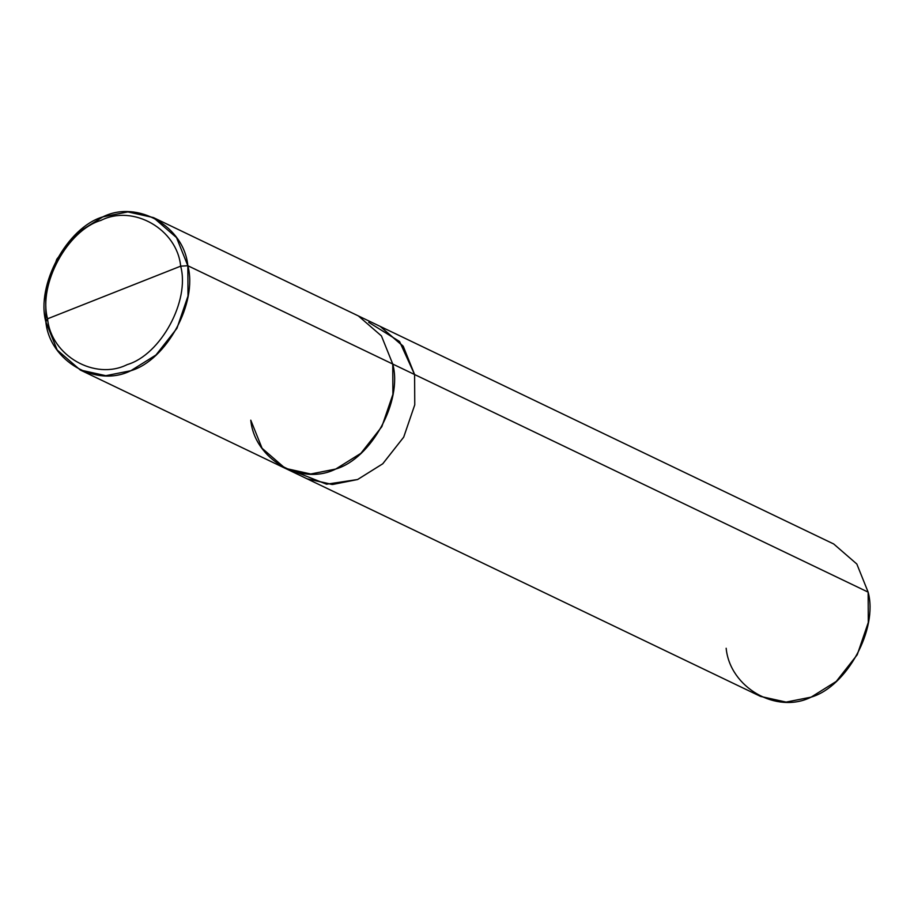 <?xml version="1.0" encoding="UTF-8"?>
<svg xmlns="http://www.w3.org/2000/svg" width="914" height="914" viewBox="0 0 914 914"><rect width="100%" height="100%" fill="white"/><g stroke="black" fill="none" stroke-linecap="round" stroke-linejoin="round"><path stroke-width="1.37" d="M153.415 217.578L358.322 315.901L381.446 335.929L392.746 364.046C402.823 400.846 371.484 458.588 335.735 469.031C301.243 486.351 254.526 459.479 250.779 420.177C254.515 459.491 301.243 486.362 335.735 469.042C371.484 458.588 402.834 400.846 392.746 364.046L187.838 265.734L176.528 237.606L153.415 217.578L127.903 211.911L102.871 216.869L77.724 232.602L56.771 259.245L45.7 291.577L45.86 321.865C35.772 285.054 67.122 227.312 102.871 216.869C137.363 199.538 184.091 226.409 187.838 265.734L180.664 266.168C177.156 229.311 133.353 204.119 101.008 220.365C67.499 230.157 38.102 284.288 47.562 318.792L180.664 266.168C190.123 300.683 160.738 354.815 127.229 364.606C94.885 380.852 51.081 355.66 47.562 318.792C51.081 355.66 94.885 380.852 127.229 364.606C160.738 354.815 190.123 300.683 180.664 266.168L187.838 265.734C197.927 302.534 166.577 360.276 130.828 370.718C96.336 388.05 49.607 361.179 45.86 321.865L47.562 318.792C38.102 284.288 67.499 230.157 101.008 220.365C133.353 204.119 177.156 229.311 180.664 266.168L47.562 318.792L45.86 321.865L57.171 349.982L80.283 370.01L105.807 375.688L130.828 370.718L155.974 354.986L176.928 328.343L187.998 296.022L187.838 265.734L392.746 364.046L392.906 394.334L381.846 426.667L360.893 453.31L335.735 469.042L310.714 474L285.191 468.322L80.283 370.01M250.779 420.177L262.09 448.294L285.202 468.311L307.058 478.799L332.57 484.489L357.603 479.53L382.749 463.798L403.702 437.155L414.762 404.822L414.602 374.534L414.762 404.822L403.691 437.143L382.738 463.786L357.591 479.519L332.57 484.477L307.058 478.799L760.585 696.422L786.097 702.089L811.129 697.131L836.276 681.398L857.229 654.755L868.3 622.423L868.14 592.135L414.602 374.534L414.762 404.822L403.702 437.155L382.749 463.798L357.603 479.53L332.033 484.489L307.047 478.81M296.707 472.401L326.572 484.203L357.591 479.519L382.738 463.786L403.691 437.143L414.762 404.822L414.59 374.534L392.734 364.046L868.14 592.135C878.228 628.946 846.878 686.688 811.129 697.131C776.637 714.462 729.909 687.591 726.162 648.266M358.322 315.913L380.178 326.389L402.983 345.96L414.602 374.534L403.303 346.406L380.178 326.389L403.291 346.417L414.59 374.534L399.567 341.516L368.708 322.334M380.178 326.389L833.717 543.99L856.829 564.018L868.14 592.135"/></g></svg>
